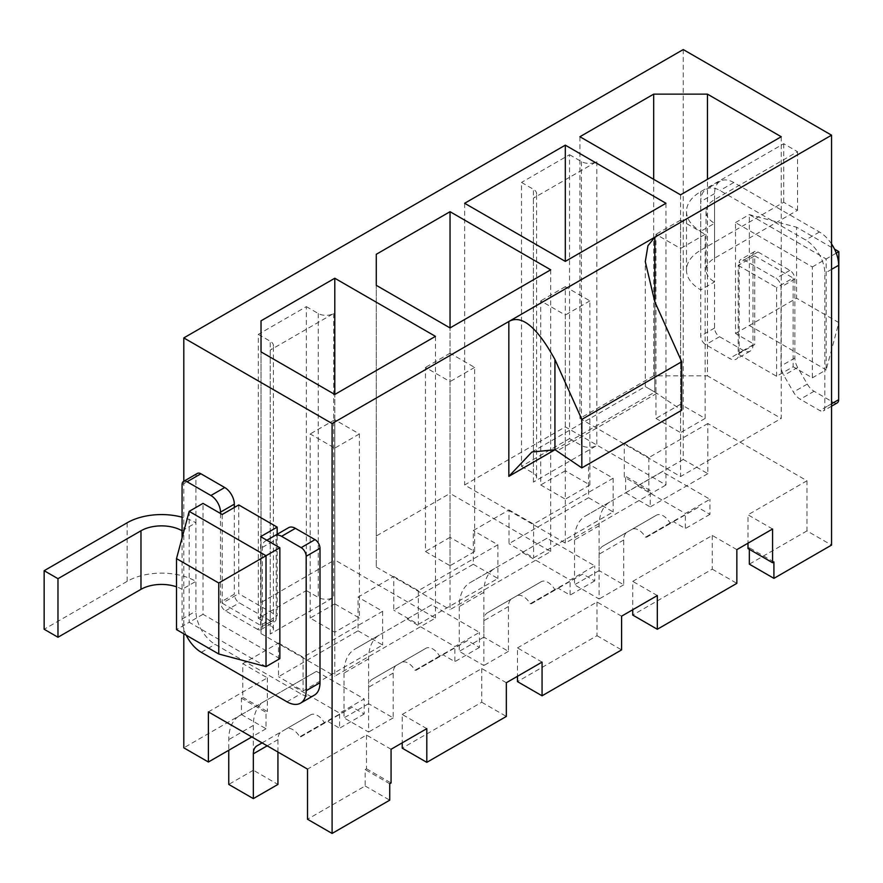 <?xml version="1.0" encoding="UTF-8"?>
<svg xmlns="http://www.w3.org/2000/svg" width="883" height="883" viewBox="0 0 883 883"><rect width="100%" height="100%" fill="white"/><g stroke="black" fill="none" stroke-linecap="round" stroke-linejoin="round"><path stroke-width="0.66" stroke-dasharray="4.42 3.31" d="M683.254 49.558L683.254 459.469L707.846 473.663L707.846 423.531L806.963 480.76L806.963 530.893L831.554 545.087M738.188 354.105L754.711 344.569L754.711 255.849L738.188 265.386L738.188 354.105L776.61 376.29L793.133 366.754L793.133 278.024L776.61 287.56L776.61 376.29M738.188 265.386L776.61 287.56M683.254 459.469L625.628 492.736L625.628 476.323L624.281 477.107L624.281 443.387L588.553 464.016L588.553 497.736L509.016 543.652L509.016 509.933L473.288 530.562L473.288 564.27L393.763 610.186L393.763 576.478L358.034 597.107L358.034 630.815L278.509 676.731L278.509 643.023L242.781 663.641L242.781 697.36L241.434 698.133L241.434 714.557L183.807 747.824M183.807 481.257L183.807 633.806M258.333 618.288L270.242 625.164A10.872 6.269 0 0 1 273.432 629.601A10.872 6.269 0 0 1 270.242 634.038L333.642 597.438A10.872 6.269 0 0 1 318.266 597.438L306.357 590.561L306.357 306.633L258.333 334.359L258.333 618.288L306.357 590.561M306.357 306.633L318.266 313.509A10.872 6.269 180 0 0 333.642 313.509L270.242 350.109A10.872 6.269 180 0 0 273.432 345.672A10.872 6.269 180 0 0 270.242 341.235L258.333 334.359M569.535 154.702L581.444 161.578A10.872 6.269 180 0 0 596.809 161.578L533.42 198.167A10.872 6.269 180 0 0 536.599 193.73A10.872 6.269 180 0 0 533.42 189.304L521.511 182.428L521.511 466.345L569.535 438.619L569.535 154.702L521.511 182.428M521.511 466.345L533.42 473.222A10.872 6.269 0 0 1 536.599 477.659A10.872 6.269 0 0 1 533.42 482.096L596.809 445.496A10.872 6.269 0 0 1 581.444 445.496L569.535 438.619M707.846 423.531L648.873 457.582L624.281 443.387M648.873 457.582L648.873 491.301L624.281 477.107M772.581 529.005L747.989 514.811L747.989 543.2M736.852 549.634L712.261 535.44L632.736 581.356L632.736 609.745M806.963 480.76L747.989 514.811M509.016 509.933L533.608 524.127L613.133 478.211L588.553 464.016M393.763 576.478L418.354 590.672L497.88 544.756L473.288 530.562M278.509 643.023L303.09 657.217L382.626 611.301L358.034 597.107M208.388 711.886L267.361 677.846L242.781 663.641M391.07 749.27L366.489 735.064L307.516 769.115M426.809 728.641L402.218 714.435L402.218 742.835M506.334 682.725L481.743 668.53L402.218 714.435M542.063 662.095L517.471 647.901L517.471 676.29M621.588 616.179L596.996 601.985L517.471 647.901M657.316 595.55L632.736 581.356M316.445 671.356L364.182 698.917L339.591 713.111L291.854 685.55L316.445 671.356L264.149 701.543A52.163 30.11 -120 0 0 253.344 725.418L253.344 770.23L277.935 784.424M407.107 619.005L431.699 604.811L479.436 632.371L454.855 646.566L407.107 619.005L354.811 649.193A52.163 30.11 -120 0 0 344.017 673.078L344.017 717.879L368.597 732.073L368.597 687.272A17.384 10.033 60 0 1 372.196 679.314L401.379 662.46A13.587 7.848 60 0 1 414.966 670.307L442.946 654.778L454.855 661.654L454.855 646.566M522.372 552.46L546.952 538.266L594.7 565.826L570.109 580.021L522.372 552.46L470.076 582.659A52.163 30.11 -120 0 0 459.27 606.533L459.27 651.334L483.862 665.528L483.862 620.727A17.384 10.033 60 0 1 487.46 612.769L516.643 595.915A13.587 7.848 60 0 1 530.219 603.762L558.199 588.233L570.109 595.109L570.109 580.021M637.625 485.915L662.217 471.721L709.954 499.281L685.363 513.476L637.625 485.915L585.33 516.114A52.163 30.11 -120 0 0 574.524 539.988L574.524 584.789L599.115 598.994L599.115 554.182A17.384 10.033 60 0 1 602.714 546.224L631.897 529.381A13.587 7.848 60 0 1 645.484 537.217L673.464 521.687L685.363 528.564L685.363 513.476M366.489 735.064L366.489 768.784L365.143 769.557L365.143 785.98L307.516 819.247M481.743 668.53L481.743 702.239L402.218 748.155M596.996 601.985L596.996 635.694L517.471 681.61M749.336 549.303L749.336 547.747L747.989 548.531M806.963 530.893L749.336 564.16M712.261 535.44L712.261 569.16L632.736 615.065M242.781 697.36L267.361 711.555L266.026 712.338L241.434 698.133M267.361 677.846L267.361 711.555M366.489 768.784L391.07 782.978M389.734 783.762L365.143 769.557M358.034 630.815L382.626 645.009L303.09 690.925L278.509 676.731M481.743 702.239L506.334 716.433M473.288 564.27L497.88 578.475L418.354 624.38L393.763 610.186M596.996 635.694L621.588 649.899M625.628 492.736L650.208 506.941L650.208 490.518L648.873 491.301M650.208 490.518L625.628 476.323M773.916 561.941L749.336 547.747M588.553 497.736L613.133 511.93L533.608 557.846L509.016 543.652M712.261 569.16L736.852 583.354M241.434 714.557L266.026 728.751L266.026 712.338M365.143 785.98L389.734 800.175M707.846 473.663L650.208 506.941M266.026 728.751L251.81 736.952M382.626 611.301L382.626 645.009M303.09 657.217L303.09 690.925M497.88 544.756L497.88 578.475M418.354 590.672L418.354 624.38M613.133 478.211L613.133 511.93M533.608 524.127L533.608 557.846M238.741 504.933L238.741 593.663L277.163 615.848L277.163 534.281M665.959 203.278L665.959 484.977L565.308 426.864L464.646 484.977L565.308 543.089L665.959 484.977M565.308 543.089L565.308 426.864M464.646 203.278L464.646 484.977M589.899 484.977L589.899 300.871L565.308 286.677L565.308 470.782L589.899 484.977L565.308 499.171L565.308 315.065L540.716 300.871L540.716 484.977L565.308 499.171M565.308 470.782L540.716 484.977M546.952 538.266L494.657 568.453A52.163 30.11 -120 0 0 483.862 592.338L483.862 637.14L508.442 651.334L508.442 606.533A17.384 10.033 60 0 1 512.052 598.575L541.224 581.72A13.587 7.848 60 0 1 554.811 589.568L582.791 574.038L594.7 580.915L594.7 565.826M594.7 580.915L570.109 595.109M582.791 574.038L558.199 588.233M555.087 590.032L530.495 604.237M541.224 581.72L516.643 595.915L541.224 581.72M512.052 598.575L487.46 612.769L512.052 598.575M508.442 651.334L483.862 665.528M483.862 637.14L459.27 651.334M494.657 568.453L470.076 582.659M589.899 300.871L565.308 315.065M565.308 286.677L540.716 300.871M554.932 449.756L654.822 392.085L654.822 301.843L654.822 392.085C641.974 384.668 641.974 384.668 654.822 392.085C641.974 384.668 641.974 384.668 654.822 392.085A32.605 18.819 60 0 1 656.831 393.343L681.72 410.22M261.026 602.537L261.026 351.887L261.026 633.586L261.026 602.537L334.789 559.943L334.789 394.469L334.789 676.179L435.451 618.067L334.789 559.943M261.026 633.586L334.789 676.179M334.789 603.862L359.381 618.067L359.381 433.961L334.789 419.756L334.789 603.862L310.198 618.067L334.789 632.261L359.381 618.067M277.935 752.04L277.935 739.623A17.384 10.033 60 0 1 281.534 731.654L310.717 714.811A13.587 7.848 60 0 1 324.293 722.647L352.273 707.128L364.182 713.994L364.182 698.917M291.854 685.55L239.558 715.738A52.163 30.11 -120 0 0 228.752 739.623L228.752 750.263M262.085 742.89L286.125 729.005A13.587 7.848 60 0 1 299.712 736.852L327.692 721.323L339.591 728.188L339.591 713.111M334.789 632.261L334.789 448.156L310.198 433.961L310.198 618.067M364.182 713.994L339.591 728.188M352.273 707.128L327.692 721.323M324.569 723.122L299.977 737.316M310.717 714.811L286.125 729.005L310.717 714.811M253.344 770.23L228.752 784.424M264.149 701.543L239.558 715.738L264.149 701.543M334.789 419.756L310.198 433.961M359.381 433.961L334.789 448.156M435.451 336.357L435.451 618.067M376.279 535.992L376.279 285.341L376.279 567.052L376.279 535.992L450.043 493.409L450.043 327.935L450.043 609.634L550.705 551.522L450.043 493.409M376.279 567.052L450.043 609.634M474.635 551.522L474.635 367.416L450.043 353.222L450.043 537.328L474.635 551.522L450.043 565.716L450.043 381.611L425.463 367.416L425.463 551.522L450.043 565.716M450.043 537.328L425.463 551.522M431.699 604.811L379.403 634.998A52.163 30.11 -120 0 0 368.597 658.884L368.597 703.685L393.189 717.879L393.189 673.078A17.384 10.033 60 0 1 396.787 665.12L425.97 648.265A13.587 7.848 60 0 1 439.557 656.113L467.537 640.583L479.436 647.449L479.436 632.371M479.436 647.449L454.855 661.654M467.537 640.583L442.946 654.778M439.822 656.577L415.242 670.771M425.97 648.265L401.379 662.46L425.97 648.265M396.787 665.12L372.196 679.314L396.787 665.12M393.189 717.879L368.597 732.073M368.597 703.685L344.017 717.879M379.403 634.998L354.811 649.193L379.403 634.998M450.043 353.222L425.463 367.416M474.635 367.416L450.043 381.611M550.705 269.812L550.705 551.522M781.223 136.733L781.223 418.432L707.46 375.849L707.46 179.315M653.674 179.315L653.674 375.849L707.46 375.849M653.674 375.849L579.91 418.432L680.561 476.544L781.223 418.432M705.153 418.432L705.153 234.326L680.561 220.132L680.561 404.237L705.153 418.432L680.561 432.626L680.561 248.52L655.97 234.326L655.97 418.432L680.561 432.626M680.561 404.237L655.97 418.432M662.217 471.721L609.921 501.919A52.163 30.11 -120 0 0 599.115 525.793L599.115 570.595L623.707 584.789L623.707 539.988A17.384 10.033 60 0 1 627.305 532.03L656.488 515.175A13.587 7.848 60 0 1 670.065 523.023L698.045 507.493L709.954 514.37L709.954 499.281M709.954 514.37L685.363 528.564M698.045 507.493L673.464 521.687M670.34 523.498L645.749 537.692M656.488 515.175L631.897 529.381L656.488 515.175M627.305 532.03L602.714 546.224L627.305 532.03M623.707 584.789L599.115 598.994M599.115 570.595L574.524 584.789M609.921 501.919L585.33 516.114M705.153 234.326L680.561 248.52M680.561 220.132L655.97 234.326M680.561 194.845L680.561 476.544M579.91 136.733L579.91 418.432M222.218 514.48L222.218 603.199L238.741 593.663M222.218 603.199L260.64 625.385L277.163 615.848M266.843 540.241L265.187 541.191A13.587 7.848 60 0 0 262.372 547.416L262.372 626.378A7.064 4.073 60 0 1 260.904 629.612A7.064 4.073 60 0 1 257.372 629.259L271.202 621.279A7.064 4.073 -120 0 0 274.734 621.632A7.064 4.073 -120 0 0 276.202 618.398L276.202 539.425A13.587 7.848 60 0 1 279.017 533.211L288.62 527.67M260.64 536.654L260.64 625.385M220.496 513.476L220.496 602.206L234.326 594.215A7.064 4.073 -120 0 0 239.315 602.868L271.202 621.279M257.372 629.259L225.485 610.848A7.064 4.073 60 0 1 220.496 602.206M234.326 507.493L234.326 594.215M279.856 658.652L203.013 614.292L203.013 503.387M186.214 635.197A27.163 15.684 60 0 1 182.075 619.06L182.075 589.336A29.073 16.777 0 0 0 176.501 586.82M182.075 537.857L182.075 589.336L195.905 581.356A48.631 28.079 180 0 0 127.13 581.356L44.15 629.259M831.554 243.94A27.163 15.684 -120 0 0 819.446 231.997L733.773 182.538A27.163 15.684 -120 0 0 720.186 181.192A27.163 15.684 -120 0 0 714.568 193.631L714.568 281.909L700.738 289.889A48.631 28.079 180 0 1 686.488 270.043A48.631 28.079 180 0 1 700.738 250.187L783.718 202.273L797.548 210.264L714.568 258.178A29.073 16.777 0 0 0 706.047 270.043A29.073 16.777 0 0 0 714.568 281.909L714.568 328.046A7.064 4.073 -120 0 0 719.557 336.699L743.376 350.452A13.587 7.848 -120 0 0 750.175 351.125A13.587 7.848 -120 0 0 752.978 344.9L752.978 254.845L739.148 262.836A7.064 4.073 60 0 1 740.616 259.602A7.064 4.073 60 0 1 744.148 259.944L776.036 278.355A7.064 4.073 60 0 1 781.025 287.008L781.025 365.97A13.587 7.848 -120 0 0 783.839 375.441L793.442 392.074A13.587 7.848 -120 0 0 800.241 399.248L819.832 410.562A7.064 4.073 -120 0 0 823.364 410.904A7.064 4.073 -120 0 0 824.832 407.67L824.832 273.255A27.163 15.684 -120 0 0 805.616 239.988L719.943 190.518A27.163 15.684 -120 0 0 706.356 189.172A27.163 15.684 -120 0 0 700.738 201.611L700.738 231.335A48.631 28.079 180 0 1 686.488 211.478A48.631 28.079 180 0 1 700.738 191.633L783.718 143.719L797.548 151.699L714.568 199.613A29.073 16.777 0 0 0 706.047 211.478A29.073 16.777 0 0 0 714.568 223.344L700.738 231.335L700.738 336.026A7.064 4.073 -120 0 0 705.727 344.679L729.546 358.432A13.587 7.848 -120 0 0 736.334 359.105A13.587 7.848 -120 0 0 739.148 352.891L739.148 262.836M182.075 530.782L195.905 522.791L195.905 476.654A7.064 4.073 60 0 1 197.373 473.42M314.37 695.153A27.163 15.684 60 0 1 300.794 693.806L215.11 644.347A27.163 15.684 60 0 1 195.905 611.08L195.905 522.791A48.631 28.079 180 0 0 182.075 517.206M265.187 541.191L279.017 533.211L265.187 541.191M752.978 254.845A7.064 4.073 -120 0 1 754.446 251.611A7.064 4.073 -120 0 1 757.978 251.964L789.866 270.375A7.064 4.073 -120 0 1 794.866 279.028L794.866 357.99A13.587 7.848 -120 0 0 797.669 367.46L799.336 370.33L812.338 377.847L812.338 266.931L735.506 222.571L735.506 333.476L754.711 344.569M793.133 366.754L799.336 370.33L807.283 384.094A13.587 7.848 -120 0 0 814.071 391.257L833.662 402.571A7.064 4.073 -120 0 0 837.194 402.924M797.548 151.699L797.548 210.264M783.718 143.719L783.718 202.273M754.711 255.849L793.133 278.024M812.338 377.847L826.168 369.856L749.336 325.496L749.336 214.591L826.168 258.951L826.168 369.856L838.662 323.321M735.506 333.476L796.587 298.211L796.587 227.229L834.523 249.127M203.013 614.292L189.183 622.272L266.026 666.643M189.183 511.367L189.183 622.272L176.501 629.601M812.338 266.931L836.256 253.134M735.506 222.571L749.336 214.591L796.587 227.229M838.85 322.615L796.587 298.211M333.642 313.509L333.642 597.438M270.242 634.038L270.242 350.109M533.42 482.096L533.42 198.167M596.809 161.578L596.809 445.496M554.811 589.568L530.219 603.762M508.442 606.533L483.862 620.727M483.862 592.338L459.27 606.533M656.831 393.343L556.941 451.014M324.293 722.647L299.712 736.852M277.935 739.623L267.174 745.826M253.344 725.418L228.752 739.623M439.557 656.113L414.966 670.307M393.189 673.078L368.597 687.272M368.597 658.884L344.017 673.078M670.065 523.023L645.484 537.217M623.707 539.988L599.115 554.182M599.115 525.793L574.524 539.988M262.372 626.378L276.202 618.398M225.485 610.848L239.315 602.868M182.075 484.646L195.905 476.654M182.075 619.06L195.905 611.08M127.13 522.791L127.13 581.356M201.28 652.327L215.11 644.347M286.964 701.797L300.794 693.806M262.372 547.416L276.202 539.425M714.568 193.631L700.738 201.611M714.568 328.046L700.738 336.026M714.568 199.613L714.568 258.178M700.738 191.633L700.738 250.187M733.773 182.538L719.943 190.518M819.446 231.997L805.616 239.988M831.554 269.37L824.832 273.255M831.554 403.796L824.832 407.67M833.662 402.571L819.832 410.562M814.071 391.257L800.241 399.248M807.283 384.094L793.442 392.074M797.669 367.46L783.839 375.441M789.866 270.375L776.036 278.355M794.866 279.028L781.025 287.008M757.978 251.964L744.148 259.944M752.978 344.9L739.148 352.891M743.376 350.452L729.546 358.432M719.557 336.699L705.727 344.679M794.866 357.99L781.025 365.97M318.266 313.509L318.266 597.438M270.242 625.164L270.242 341.235M581.444 161.578L581.444 445.496M533.42 473.222L533.42 189.304M531.886 452.03L645.274 386.566L645.274 261.655M260.904 629.612L274.734 621.632M706.047 211.478L706.047 270.043M686.488 211.478L686.488 270.043M720.186 181.192L706.356 189.172M831.554 406.18L823.364 410.904M754.446 251.611L740.616 259.602M750.175 351.125L736.334 359.105M273.432 629.601L273.432 345.672M536.599 477.659L536.599 193.73"/><path stroke-width="1.32" d="M749.336 549.303L749.336 564.16L773.916 578.365L831.554 545.087L831.554 135.176L683.254 49.558L183.807 337.913L183.807 481.257M183.807 633.806L183.807 747.824L208.388 762.018L208.388 711.886L307.516 769.115L307.516 819.247L332.096 833.442L332.096 423.531L183.807 337.913M747.989 543.2L747.989 548.531L772.581 562.725L772.581 529.005L736.852 549.634L736.852 583.354L657.316 629.27L657.316 595.55L621.588 616.179L621.588 649.899L542.063 695.804L542.063 662.095L506.334 682.725L506.334 716.433L426.809 762.349L426.809 728.641L391.07 749.27L391.07 782.978L389.734 783.762L389.734 800.175L332.096 833.442M402.218 742.835L402.218 748.155L426.809 762.349M517.471 676.29L517.471 681.61L542.063 695.804M632.736 609.745L632.736 615.065L657.316 629.27M773.916 578.365L773.916 561.941L772.581 562.725M251.81 736.952L208.388 762.018M182.075 517.206A48.631 28.079 180 0 0 127.13 522.791L44.15 570.705L57.98 578.685L140.971 530.782A29.073 16.777 0 0 1 182.075 530.782L182.075 484.646A7.064 4.073 60 0 1 183.543 481.412A7.064 4.073 60 0 1 187.075 481.754L210.894 495.506A13.587 7.848 60 0 1 220.496 512.151L220.496 513.476L222.218 514.48L238.741 504.933L277.163 527.118L277.163 534.281M332.096 423.531L831.554 135.176M665.959 203.278L565.308 145.154L464.646 203.278L565.308 261.39L665.959 203.278M334.789 278.244L261.026 320.827L261.026 351.887L334.789 394.469L435.451 336.357L334.789 278.244L334.789 394.469M450.043 211.699L376.279 254.293L376.279 285.341L450.043 327.935L550.705 269.812L450.043 211.699L450.043 327.935M781.223 136.733L707.46 94.139L653.674 94.139L579.91 136.733L680.561 194.845L781.223 136.733M565.308 145.154L565.308 261.39M581.831 419.392L554.932 359.513L554.932 449.756A32.605 18.819 60 0 1 556.941 451.014L581.831 467.891L581.831 419.392L681.72 361.721L654.822 301.843L645.274 261.655L647.945 245.739L654.822 237.207L654.822 301.843M508.829 476.367L554.932 449.756L531.886 452.03L508.829 476.367L508.829 321.5C521.599 314.304 536.974 326.975 554.932 359.513M681.72 361.721L681.72 410.22L581.831 467.891M261.026 351.887L261.026 320.827M228.752 750.263L228.752 784.424L253.344 798.618L277.935 784.424L277.935 752.04M262.085 742.89L256.942 745.859A17.384 10.033 60 0 0 253.344 753.817L253.344 798.618M376.279 285.341L376.279 254.293M707.46 179.315L707.46 94.139M653.674 179.315L653.674 94.139M279.856 547.747L266.026 555.727L266.026 666.643L279.856 658.652L279.856 547.747L260.64 536.654L277.163 527.118M183.543 481.412L197.373 473.42A7.064 4.073 60 0 1 200.905 473.774L224.724 487.526A13.587 7.848 60 0 1 234.326 504.16L234.326 507.493M266.026 666.643L218.763 653.994L218.763 583.012L266.026 555.727L189.183 511.367L203.013 503.387L220.496 513.476M266.843 540.241L274.79 535.65A13.587 7.848 60 0 1 281.578 536.323L301.169 547.637A7.064 4.073 60 0 1 306.169 556.29L306.169 690.705A27.163 15.684 60 0 1 300.54 703.144A27.163 15.684 60 0 1 286.964 701.797L201.28 652.327A27.163 15.684 60 0 1 186.214 635.197M176.501 586.82A29.073 16.777 0 0 0 140.971 589.336L57.98 637.25L44.15 629.259L44.15 570.705M57.98 578.685L57.98 637.25M274.79 535.65L288.62 527.67A13.587 7.848 60 0 1 295.408 528.343L315.01 539.645A7.064 4.073 60 0 1 319.999 548.299L319.999 682.725A27.163 15.684 60 0 1 314.37 695.153L300.54 703.144M831.554 406.18L837.194 402.924A7.064 4.073 -120 0 0 838.662 399.69L838.662 265.275A27.163 15.684 -120 0 0 831.554 243.94M189.183 511.367L176.501 558.619L176.501 629.601L218.763 653.994M218.763 583.012L176.501 558.619M838.662 323.321L838.85 251.633L836.256 253.134M834.523 249.127L838.85 251.633M267.174 745.826L253.344 753.817M220.496 512.151L234.326 504.16M182.075 530.782L182.075 537.857M140.971 530.782L140.971 589.336M306.169 690.705L319.999 682.725M306.169 556.29L319.999 548.299M301.169 547.637L315.01 539.645M281.578 536.323L295.408 528.343M210.894 495.506L224.724 487.526M187.075 481.754L200.905 473.774M838.662 265.275L831.554 269.37M838.662 399.69L831.554 403.796"/></g></svg>
